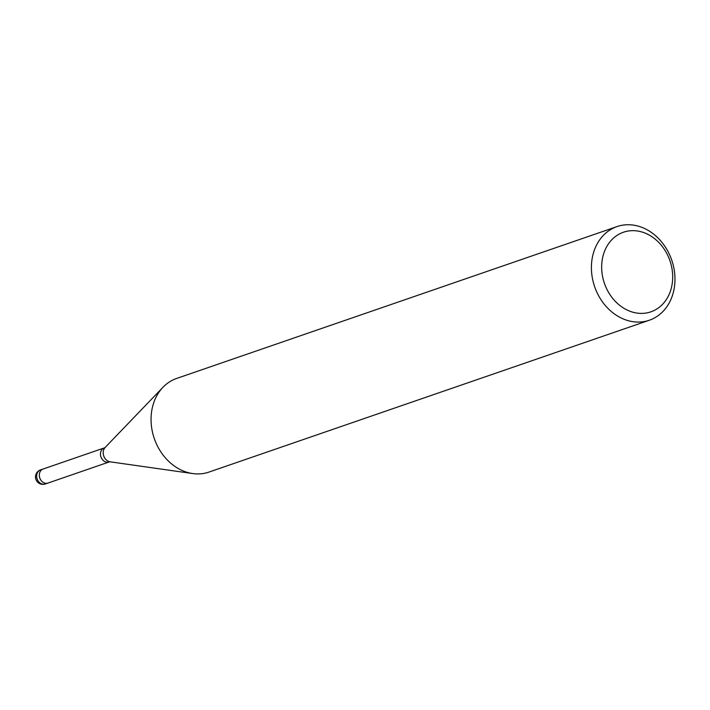 <?xml version="1.0" encoding="UTF-8"?>
<svg xmlns="http://www.w3.org/2000/svg" width="710" height="710" viewBox="0 0 710 710"><rect width="100%" height="100%" fill="white"/><g stroke="black" fill="none" stroke-linecap="round" stroke-linejoin="round"><path stroke-width="1.06" d="M48.111 483.022A7.428 6.115 -109 0 1 48.005 483.057A7.428 6.115 -109 0 1 44.996 483.164A7.428 6.115 -109 0 1 39.387 476.259A7.428 6.115 -109 0 1 43.159 469.008A7.428 6.115 -109 0 1 43.266 468.973M192.738 473.561A49.531 40.772 -109 0 1 188.922 472.824A49.531 40.772 -109 0 1 151.523 426.781A49.531 40.772 -109 0 1 176.684 378.43L617.043 226.579A49.531 40.772 -109 0 1 637.101 225.842A49.531 40.772 -109 0 1 674.5 271.877A49.531 40.772 -109 0 1 649.339 320.228A49.531 40.772 -109 0 1 629.282 320.964A49.531 40.772 -109 0 1 591.883 274.93A49.531 40.772 -109 0 1 617.043 226.579M649.339 320.228L208.98 472.079A49.531 40.772 -109 0 1 188.922 472.824M640.5 231.602A42.103 34.657 -109 0 1 672.539 280.805A42.103 34.657 -109 0 1 633.852 312.462A42.103 34.657 -109 0 1 601.814 263.25A42.103 34.657 -109 0 1 640.5 231.602M45.342 483.971A7.428 6.115 -109 0 1 42.334 484.087A7.428 6.115 -109 0 1 39.29 482.356A7.428 6.115 -109 0 1 36.689 475.283A7.428 6.115 -109 0 1 40.497 469.931A7.428 7.428 0 0 0 41.136 484.158A7.428 7.428 0 0 0 45.342 483.971L48.005 483.057A7.428 6.115 -109 0 1 41.952 481.442A7.428 6.115 -109 0 1 39.352 474.369A7.428 6.115 -109 0 1 43.159 469.008L104.317 447.921A7.428 6.115 -109 0 0 100.536 455.172A7.428 6.115 -109 0 0 106.145 462.077A7.428 6.115 -109 0 0 109.154 461.97L110.156 461.828A8.271 6.807 -109 0 1 109.526 461.704A8.271 6.807 -109 0 1 103.624 455.616A8.271 6.807 -109 0 1 105.186 447.415L162.776 387.491M48.005 483.057L109.154 461.97M110.156 461.828L192.445 473.526M105.186 447.415L104.317 447.921M40.497 469.931L43.159 469.008"/></g></svg>
